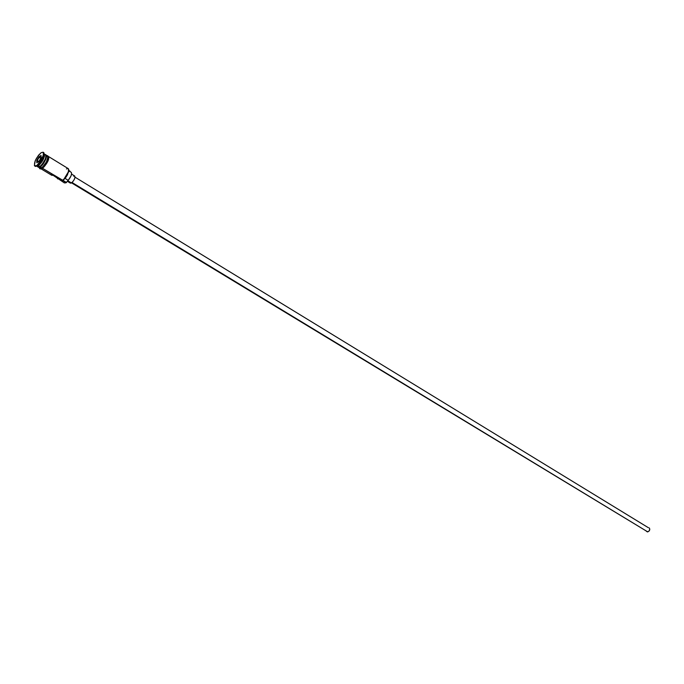 <?xml version="1.0" encoding="UTF-8"?>
<svg xmlns="http://www.w3.org/2000/svg" width="684" height="684" viewBox="0 0 684 684"><rect width="100%" height="100%" fill="white"/><g stroke="black" fill="none" stroke-linecap="round" stroke-linejoin="round"><path stroke-width="1.03" d="M65.536 182.919L66.536 182.5L42.502 168.29L62.603 180.448C67.28 175.968 69.161 172.026 68.246 168.623L48.709 156.645M69.99 171.137L68.853 170.444L69.99 171.137M71.589 182.893L647.739 531.878L72.068 182.517L647.739 531.878C649.826 530.801 650.27 529.442 649.073 527.8L649.783 529.006L649.133 531.023L647.372 531.904L646.115 531.015M71.469 182.97L67.836 180.764L71.469 182.97C74.223 180.354 75.317 178.045 74.761 176.044L74.992 177.592L74.223 179.618L72.41 182.192L70.426 183.167L71.469 182.97M45.469 154.883C48.607 154.276 44.144 164.622 40.253 166.93L40.014 166.614C43.853 163.108 45.862 159.423 46.033 155.542C45.862 159.423 43.853 163.108 40.014 166.614L39.022 167.067M36.885 166.306L38.099 167.041L39.817 166.665C43.844 164.263 48.299 153.558 44.845 154.652M38.655 167.153L40.159 166.708C44.357 162.732 46.307 158.919 46.025 155.277M34.739 166.007C33.832 162.253 35.978 157.807 41.168 152.669L38.484 155.285L35.303 160.535L34.388 165.605L37.389 166.024L36.654 165.579L34.739 166.007L35.465 166.443L39.262 165.066L44.374 156.67L44.383 154.088C44.648 157.833 42.639 161.732 38.355 165.785L39.817 166.665L38.355 165.785L35.158 166.126M41.228 168.939L51.839 175.343L53.078 175.275L64.399 182.927L66.16 182.594L62.603 180.448L63.98 179.576L68.614 171.966L68.751 169.632M57.567 178.806L57.054 177.678L57.764 178.892L58.807 178.738L53.078 175.275L51.83 175.343M45.785 154.9L46.025 154.994C46.837 158.38 44.913 162.356 40.253 166.93L38.535 167.306L39.988 168.187L41.715 167.811L40.253 166.93L41.715 167.811C46.375 163.245 48.29 159.269 47.47 155.884L46.991 155.772M39.475 167.871C39.484 168.999 40.382 169.213 42.177 168.503L41.69 167.879L42.417 168.324C47.538 163.1 49.359 159.039 47.88 156.14M68.828 169.991L67.468 174.83L65.365 178.079L62.603 180.448L63.98 179.576M46.238 155.918C50.539 153.575 46.127 165.22 41.69 167.879L39.681 167.999M36.654 165.579L40.262 161.74L42.57 157.662L43.631 153.216L43.101 152.207L41.168 152.669L43.126 152.224C44.015 155.995 41.861 160.449 36.654 165.579M41.091 157.662L38.979 161.313L36.808 162.749L36.748 160.543L38.851 156.91L41.023 155.465L41.091 157.662L41.023 155.465L38.851 156.91L40.749 158.26L39.15 157.286L41.04 156.029L39.15 157.286L38.851 156.91L36.748 160.543L39.15 157.286L37.244 160.586L38.723 161.484L36.748 160.543L36.808 162.749L38.979 161.313L41.091 157.662M43.425 152.541L44.118 155.832L37.389 166.024C42.588 160.894 44.751 156.448 43.853 152.669L43.126 152.224M39.817 166.665C44.477 162.091 46.401 158.107 45.589 154.729L44.383 153.994M40.014 166.614L40.159 166.708C44.494 162.535 46.426 158.697 45.939 155.174M47.17 155.704L47.991 157.5L47.034 160.731L44.135 165.519L41.69 167.879M39.672 167.828L40.441 168.298L42.476 167.229L46.409 161.98L47.94 156.781L46.025 154.994M40.672 168.692L41.724 168.683M42.417 168.324L44.015 166.93M44.734 166.118L47.82 161.056M48.555 158.893L48.222 156.243M66.16 182.594L68.22 180.328C71.093 176.686 72.102 174.01 71.23 172.317L71.64 173.505L71.05 175.848L68.22 180.328L65.083 178.421L68.22 180.328L65.869 182.825M43.143 156.183L38.261 164.203M43.357 155.473L37.731 164.724M51.334 174.223L51.676 175.215M73.701 176.241L74.753 176.036L71.581 174.095M67.391 181.32L70.426 183.167L70.119 182.158M648.201 527.603L75.06 177.199M66.459 168.974C68.443 167.913 69.135 168.803 68.511 171.641L63.655 179.635M37.295 162.424L37.244 160.586L37.295 162.424M45.332 159.039L41.809 164.827M44.614 155.2L44.178 155.465M42.177 168.503C45.093 166.315 51.984 157.363 46.965 155.576M44.118 155.832L44.374 156.67M38.398 165.229L39.262 165.066M71.23 172.317L68.828 170.846"/></g></svg>
